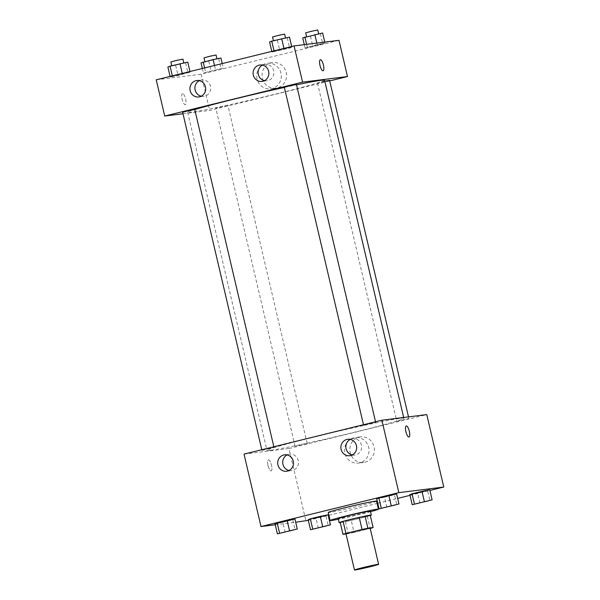 <?xml version="1.0" encoding="UTF-8"?>
<svg xmlns="http://www.w3.org/2000/svg" width="600" height="600" viewBox="0 0 600 600"><rect width="100%" height="100%" fill="white"/><g stroke="black" fill="none" stroke-linecap="round" stroke-linejoin="round"><path stroke-width="0.45" stroke-dasharray="3 2.25" d="M370.132 528.112A12.405 0.42 -13.2 0 1 359.993 530.918A12.405 0.42 -13.2 0 1 346.567 533.768A12.405 0.42 -13.2 0 1 345.975 533.783M370.29 515.482A16.013 0.54 -13.2 0 1 367.335 516.382L351.218 520.35L354.053 532.425L370.17 528.457A16.013 0.54 -13.2 0 0 370.215 528.442M346.013 533.955L348.233 533.678A16.013 0.54 -13.2 0 0 354.053 532.425M340.155 522.263L345.405 521.602L348.233 533.678M351.218 520.35A16.013 0.54 -13.2 0 1 345.405 521.602M340.23 522.592A16.545 0.562 166.8 0 0 355.35 519.42A16.545 0.562 166.8 0 0 370.305 515.543M370.388 511.072A16.545 0.562 -13.2 0 1 356.865 514.808A16.545 0.562 -13.2 0 1 338.962 518.61A16.545 0.562 -13.2 0 1 338.168 518.625M367.335 516.382L370.17 528.457M370.53 511.68A24.818 0.84 -13.2 0 1 338.31 519.232M376.553 501.127A24.818 0.84 -13.2 0 1 356.272 506.737A24.818 0.84 -13.2 0 1 329.415 512.445A24.818 0.84 -13.2 0 1 328.23 512.467M275.25 524.768L295.695 522.225M308.325 520.357L328.222 515.467M328.89 515.303L377.093 503.445M377.767 503.28L397.665 498.39M410.018 495.353L429.915 490.463M285.165 532.298L282.803 522.24L275.025 523.815L294.915 518.918M386.857 507.293L384.495 497.235L376.718 498.803L396.607 493.912L394.447 494.783L396.803 504.847M420 503.168L417.645 493.103L409.86 494.678L429.757 489.78L427.59 490.658L429.952 500.715M318.308 528.173L315.952 518.107L308.168 519.683L328.065 514.793L325.897 515.662L328.26 525.727M406.26 425.97L406.26 425.97A5.685 1.718 76.2 0 0 405.945 431.903A5.685 1.718 76.2 0 0 408.975 437.018L408.975 437.018M365.048 462.202A12.878 12.27 -97.1 0 0 374.175 447.442A12.878 12.27 -97.1 0 0 360.517 436.89A12.878 12.27 -97.1 0 0 349.935 451.185A12.878 12.27 -97.1 0 0 363.697 462.45A12.878 12.27 -97.1 0 0 365.048 462.202M244.02 454.103L288.945 448.507L305.933 520.95M288.945 448.507L426.78 414.607M359.715 462.862A12.878 12.27 82.9 0 1 358.373 463.11A12.878 12.27 82.9 0 1 344.603 451.853A12.878 12.27 82.9 0 1 355.185 437.55A12.878 12.27 82.9 0 1 368.843 448.103A12.878 12.27 82.9 0 1 359.715 462.862M268.065 465.6A5.685 1.718 76.2 0 0 271.14 470.91A5.685 1.718 76.2 0 0 271.455 464.978A5.685 1.718 76.2 0 0 268.425 459.87A5.685 1.718 76.2 0 0 268.065 465.6M268.072 465.6A5.685 1.718 -103.8 0 1 268.433 459.87A5.685 1.718 -103.8 0 1 271.455 464.978A5.685 1.718 -103.8 0 1 271.147 470.91A5.685 1.718 -103.8 0 1 268.072 465.6M352.237 454.965A8.272 7.883 -97.1 0 0 354.788 455.085A8.272 7.883 -97.1 0 0 361.582 445.897A8.272 7.883 -97.1 0 0 352.74 438.668A8.272 7.883 -97.1 0 0 351.877 438.825A8.272 7.883 -97.1 0 0 350.295 439.403M289.065 470.498A8.272 7.883 -97.1 0 0 291.608 470.618A8.272 7.883 -97.1 0 0 298.41 461.438A8.272 7.883 -97.1 0 0 289.567 454.2A8.272 7.883 -97.1 0 0 288.697 454.365A8.272 7.883 -97.1 0 0 287.123 454.942M306.87 443.385L295.08 446.213L306.87 443.385M363.93 425.325L375.712 422.498L363.93 425.325M262.237 450.338L274.02 447.51L262.237 450.338M397.072 421.2L408.855 418.373L397.072 421.2M270.308 450.36A70.312 2.385 -13.2 0 1 266.94 450.412A70.312 2.385 -13.2 0 1 334.853 432.037A70.312 2.385 -13.2 0 1 403.853 418.298A70.312 2.385 -13.2 0 1 346.41 434.19A70.312 2.385 -13.2 0 1 270.308 450.36M324.562 80.235A70.312 2.385 -13.2 0 1 267.112 96.127A70.312 2.385 -13.2 0 1 191.017 112.297A70.312 2.385 -13.2 0 1 187.65 112.35A70.312 2.385 -13.2 0 1 194.76 109.575M284.377 87.442A70.312 2.385 -13.2 0 1 296.52 84.847M227.572 105.323L215.79 108.15L227.572 105.323M296.423 84.435L284.34 87.27M194.73 109.44L182.648 112.275M329.565 80.31L317.782 83.137L324.795 81.218M182.993 113.76L209.647 110.445L329.707 80.918M223.282 68.062L203.392 72.96L223.282 68.062L203.392 72.96L223.282 68.062L222.233 63.585M324.75 42.098L324.975 43.057L322.808 43.928L305.085 47.947L317.197 44.633L324.975 43.057L305.077 47.947M291.832 47.182L271.935 52.08L284.048 48.758L291.832 47.182L271.935 52.08L289.665 48.06L291.832 47.182L291.675 46.508M156.233 79.815L201.157 74.22L338.993 40.328M170.243 77.085L190.14 72.195L178.028 75.51L170.243 77.085L190.14 72.195L170.243 77.085L170.085 76.41M264.45 80.677A8.272 7.883 -97.1 0 0 267 80.797A8.272 7.883 -97.1 0 0 273.795 71.617A8.272 7.883 -97.1 0 0 264.952 64.38A8.272 7.883 -97.1 0 0 264.09 64.537A8.272 7.883 -97.1 0 0 262.507 65.123M201.278 96.218A8.272 7.883 -97.1 0 0 203.82 96.337A8.272 7.883 -97.1 0 0 210.623 87.15A8.272 7.883 -97.1 0 0 201.78 79.92A8.272 7.883 -97.1 0 0 200.91 80.078A8.272 7.883 -97.1 0 0 199.335 80.655M262.403 78.315A12.878 12.27 -97.1 0 0 275.91 88.162A12.878 12.27 -97.1 0 0 286.493 73.867A12.878 12.27 -97.1 0 0 272.73 62.602A12.878 12.27 -97.1 0 0 262.403 78.315M201.157 74.22L209.647 110.445M182.587 93.623A5.685 1.718 76.2 0 0 182.528 93.63A5.685 1.718 76.2 0 0 182.212 99.562A5.685 1.718 76.2 0 0 185.243 104.677A5.685 1.718 76.2 0 0 185.58 98.843A5.685 1.718 76.2 0 0 182.587 93.623A5.685 1.718 -103.8 0 1 185.58 98.843A5.685 1.718 -103.8 0 1 185.243 104.677A5.685 1.718 -103.8 0 1 182.22 99.562A5.685 1.718 -103.8 0 1 182.528 93.63A5.685 1.718 -103.8 0 1 182.587 93.623M257.07 78.983A12.878 12.27 82.9 0 1 267.397 63.27A12.878 12.27 82.9 0 1 281.168 74.528A12.878 12.27 82.9 0 1 270.585 88.83A12.878 12.27 82.9 0 1 257.07 78.983M320.362 59.738L320.362 59.738A5.685 1.718 76.2 0 0 320.025 65.573A5.685 1.718 76.2 0 0 323.017 70.793A5.685 1.718 76.2 0 0 323.077 70.785A5.685 1.718 76.2 0 0 323.077 70.778L323.077 70.785M201.03 62.895L220.928 58.005M205.23 61.86L217.02 59.032L205.23 61.86M214.53 65.483L215.505 69.637M204.577 67.927L205.553 72.082M202.335 68.475L203.392 72.96M208.808 61.32L211.17 71.385M218.76 58.875L221.115 68.94M216.075 55.005L203.993 57.84M302.722 37.89L322.62 32.992M306.923 36.855L318.712 34.027L306.923 36.855M316.83 43.088L317.197 44.633M306.608 44.355L307.245 47.078M304.305 44.648L305.085 47.947L324.975 43.057M310.5 36.315L312.862 46.373M320.452 33.87L322.808 43.928M317.767 30L305.685 32.835M167.887 67.028L187.778 62.13M172.087 65.992L183.87 63.157L172.087 65.992M189.983 71.52L190.14 72.195M175.665 65.453L178.028 75.51M185.618 63.008L187.972 73.065M182.933 59.137L170.85 61.972M269.58 42.015L289.47 37.125M273.78 40.98L285.562 38.152L273.78 40.98M271.778 51.405L271.935 52.08M277.358 40.44L279.72 50.505M287.31 37.995L289.665 48.06M284.625 34.125L272.543 36.96M326.498 525.9L314.46 528.727M315.952 518.107L325.897 515.662M428.19 500.895L416.153 503.722M417.645 493.103L427.59 490.658M293.355 530.033L281.31 532.852M282.803 522.24L292.755 519.795L295.11 529.852M292.755 519.795L294.923 518.918M395.048 505.02L383.002 507.847M384.495 497.235L394.447 494.783M360.517 436.89L355.185 437.55M363.697 462.45L358.373 463.11M349.793 455.707L354.788 455.085M347.752 439.29L352.74 438.668M286.62 471.24L291.608 470.618M284.572 454.822L289.567 454.2M187.65 112.35L266.94 450.412M403.665 417.487L403.853 418.298M307.163 443.377L227.873 105.315M295.08 446.213L215.79 108.15M363.487 424.725L363.63 425.332M375.54 421.763L375.712 422.498M261.795 449.73L261.938 450.338M273.847 446.768L274.02 447.51M317.483 83.137L396.772 421.207M408.51 416.888L408.855 418.373M262.005 81.42L267 80.797M259.965 65.002L264.952 64.38M198.833 96.96L203.82 96.337M196.785 80.535L201.78 79.92M272.73 62.602L267.397 63.27M275.91 88.162L270.585 88.83"/><path stroke-width="0.9" d="M355.065 569.993A12.405 0.42 -13.2 0 1 354.465 570A12.405 0.42 -13.2 0 1 366.45 566.76A12.405 0.42 -13.2 0 1 378.63 564.33A12.405 0.42 -13.2 0 1 368.49 567.135A12.405 0.42 -13.2 0 1 355.065 569.993M354.465 570L345.975 533.783A12.405 0.42 -13.2 0 1 357.96 530.535A12.405 0.42 -13.2 0 1 370.132 528.112L378.63 564.33M373.125 527.558L367.868 528.21A16.013 0.54 -13.2 0 0 362.055 529.47L359.228 517.395A16.013 0.54 -13.2 0 1 365.04 516.143L370.29 515.482L373.125 527.558A16.013 0.54 -13.2 0 1 370.215 528.442M362.055 529.47L345.938 533.43A16.013 0.54 -13.2 0 0 342.983 534.33L346.013 533.955M359.228 517.395L343.11 521.355L345.938 533.43M343.11 521.355A16.013 0.54 -13.2 0 0 340.155 522.263L342.983 534.33M370.305 515.543A16.545 0.562 166.8 0 0 371.332 515.092A16.545 0.562 166.8 0 0 350.228 519.495A16.545 0.562 166.8 0 0 339.112 522.653A16.545 0.562 166.8 0 0 340.23 522.592M339.112 522.653L338.168 518.625A16.545 0.562 -13.2 0 1 349.282 515.467A16.545 0.562 -13.2 0 1 370.388 511.072L371.332 515.092M365.04 516.143L367.868 528.21M338.31 519.232A24.818 0.84 -13.2 0 1 331.305 520.5A24.818 0.84 -13.2 0 1 330.112 520.515A24.818 0.84 -13.2 0 1 354.082 514.028A24.818 0.84 -13.2 0 1 378.435 509.183A24.818 0.84 -13.2 0 1 370.53 511.68M330.112 520.515L328.23 512.467A24.818 0.84 -13.2 0 1 352.2 505.98A24.818 0.84 -13.2 0 1 376.553 501.127L378.435 509.183M429.915 490.463L443.768 487.05L398.842 492.645L261.007 526.545L275.25 524.768M295.695 522.225L308.325 520.357M328.222 515.467L328.89 515.303M377.093 503.445L377.767 503.28M397.665 498.39L410.018 495.353M294.923 518.918L275.025 523.815L277.38 533.873L297.278 528.982L277.38 533.873M398.97 503.97L396.607 493.912L378.885 497.933L376.718 498.803L379.072 508.868L398.97 503.97L379.072 508.868M432.112 499.845L429.757 489.78L421.972 491.355L409.86 494.678L412.222 504.735L432.112 499.845L412.222 504.735M330.42 524.85L328.065 514.793L310.335 518.812L308.168 519.683L310.53 529.748L330.42 524.85L310.53 529.748M408.975 437.018A5.685 1.718 76.2 0 0 409.335 431.28A5.685 1.718 -103.8 0 1 408.975 437.018A5.685 1.718 -103.8 0 1 405.952 431.903A5.685 1.718 -103.8 0 1 406.26 425.97A5.685 1.718 -103.8 0 1 409.335 431.28A5.685 1.718 76.2 0 0 406.26 425.97M398.842 492.645L381.855 420.202L426.78 414.607L443.768 487.05M381.855 420.202L244.02 454.103L261.007 526.545M346.882 439.447A8.272 7.883 82.9 0 1 347.752 439.29A8.272 7.883 82.9 0 1 356.595 446.52A8.272 7.883 82.9 0 1 349.793 455.707A8.272 7.883 82.9 0 1 341.017 448.928A8.272 7.883 82.9 0 1 346.882 439.447M283.71 454.98A8.272 7.883 82.9 0 1 284.572 454.822A8.272 7.883 82.9 0 1 293.415 462.06A8.272 7.883 82.9 0 1 286.62 471.24A8.272 7.883 82.9 0 1 277.845 464.46A8.272 7.883 82.9 0 1 283.71 454.98M350.295 439.403A8.272 7.883 -97.1 0 0 345.945 447.847A8.272 7.883 -97.1 0 0 352.237 454.965M287.123 454.942A8.272 7.883 -97.1 0 0 282.765 463.388A8.272 7.883 -97.1 0 0 289.065 470.498M194.76 109.575A70.312 2.385 -13.2 0 1 284.377 87.442M296.52 84.847A70.312 2.385 -13.2 0 1 324.562 80.235L403.665 417.487M363.487 424.725L284.34 87.27L290.332 85.65L296.423 84.435L375.54 421.763M261.795 449.73L182.648 112.275L188.64 110.655L194.73 109.44L273.847 446.768M324.795 81.218L329.565 80.31L408.51 416.888M164.722 116.04L302.565 82.14L294.067 45.922L156.233 79.815L164.722 116.04L182.993 113.76M329.707 80.918L347.483 76.545L302.565 82.14M268.642 71.325A8.272 7.883 82.9 0 1 262.005 81.42A8.272 7.883 82.9 0 1 253.23 74.64A8.272 7.883 82.9 0 1 259.095 65.16A8.272 7.883 82.9 0 1 259.965 65.002A8.272 7.883 82.9 0 1 268.642 71.325M190.155 90.63A8.272 7.883 82.9 0 1 195.923 80.7A8.272 7.883 82.9 0 1 196.785 80.535A8.272 7.883 82.9 0 1 205.627 87.773A8.272 7.883 82.9 0 1 198.833 96.96A8.272 7.883 82.9 0 1 190.155 90.63M347.483 76.545L338.993 40.328L294.067 45.922M262.507 65.123A8.272 7.883 -97.1 0 0 258.157 73.567A8.272 7.883 -97.1 0 0 264.45 80.677M199.335 80.655A8.272 7.883 -97.1 0 0 194.978 89.1A8.272 7.883 -97.1 0 0 201.278 96.218M323.017 70.793A5.685 1.718 -103.8 0 1 320.025 65.573A5.685 1.718 -103.8 0 1 320.362 59.738A5.685 1.718 -103.8 0 1 323.392 64.845A5.685 1.718 -103.8 0 1 323.077 70.778A5.685 1.718 -103.8 0 1 323.017 70.793M323.077 70.778A5.685 1.718 76.2 0 0 323.385 64.845A5.685 1.718 76.2 0 0 320.362 59.738M222.233 63.585L220.928 58.005L213.142 59.573L201.03 62.895L202.335 68.475M213.142 59.573L214.53 65.483M203.197 62.025L204.577 67.927M204.877 61.605L203.993 57.84L209.985 56.22L216.075 55.005L216.96 58.8M324.75 42.098L322.62 32.992L302.722 37.89L304.305 44.648M314.835 34.568L316.83 43.088M304.89 37.013L306.608 44.355M306.57 36.6L305.685 32.835L311.678 31.215L317.767 30L318.653 33.795M189.983 71.52L187.778 62.13L170.047 66.15L167.887 67.028L170.085 76.41M180 63.705L182.273 73.41M170.047 66.15L172.328 75.855M171.735 65.738L170.85 61.972L176.843 60.345L182.933 59.137L183.817 62.932M291.675 46.508L289.47 37.125L271.74 41.145L269.58 42.015L271.778 51.405M281.692 38.7L283.965 48.405M271.74 41.145L274.02 50.85M273.428 40.733L272.543 36.96L278.535 35.34L284.625 34.125L285.51 37.928M314.46 528.727L326.52 525.915M328.065 514.793L320.28 516.368L322.642 526.425M320.28 516.368L310.335 518.812L312.69 528.87M310.335 518.812L308.168 519.683M416.13 503.707L428.19 500.895M429.757 489.78L421.972 491.355L424.335 501.42M421.972 491.355L412.028 493.8L414.382 503.865M412.028 493.8L409.86 494.678M281.31 532.852L293.377 530.04M289.5 530.558L287.138 520.493L294.915 518.918L297.278 528.982M287.138 520.493L277.192 522.938L279.548 533.002M277.192 522.938L275.025 523.815M382.98 507.84L395.07 505.035M396.607 493.912L388.83 495.487L391.192 505.545M388.83 495.487L378.885 497.933L381.24 507.99M378.885 497.933L376.718 498.803"/></g></svg>

